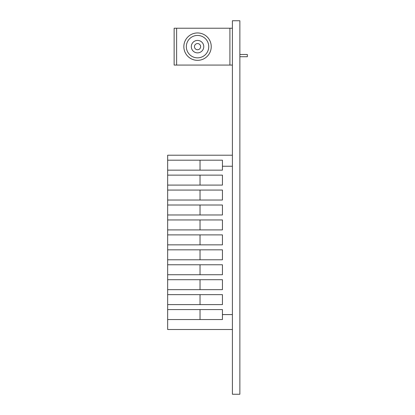 <?xml version="1.0" encoding="UTF-8"?>
<svg xmlns="http://www.w3.org/2000/svg" width="415" height="415" viewBox="0 0 415 415"><rect width="100%" height="100%" fill="white"/><g stroke="black" fill="none" stroke-linecap="round" stroke-linejoin="round"><path stroke-width="0.62" d="M232.4 65.072L229.91 65.072L229.91 28.22L176.624 28.22L176.624 65.072L174.134 65.072L174.134 28.22L176.624 28.22M229.91 65.072L176.624 65.072M229.91 28.22L232.4 28.22M199.407 49.11A3.092 3.092 0 0 0 200.004 44.779A3.092 3.092 0 0 0 195.673 44.182A3.092 3.092 0 0 0 195.076 48.514A3.092 3.092 0 0 0 199.407 49.11M201.301 51.605A6.225 6.225 0 0 0 202.499 42.885A6.225 6.225 0 0 0 193.779 41.687A6.225 6.225 0 0 0 192.581 50.407A6.225 6.225 0 0 0 201.301 51.605M190.77 37.718A11.205 11.205 0 0 0 188.612 53.416A11.205 11.205 0 0 0 204.31 55.574A11.205 11.205 0 0 0 206.468 39.876A11.205 11.205 0 0 0 190.77 37.718M205.814 57.561A13.695 13.695 0 0 1 186.626 54.92A13.695 13.695 0 0 1 189.266 35.732A13.695 13.695 0 0 1 208.454 38.372A13.695 13.695 0 0 1 205.814 57.561M239.87 54.49L247.34 54.49L247.34 56.731L239.87 56.731M232.4 394.25L239.87 394.25L239.87 20.75L232.4 20.75L232.4 394.25M232.4 314.57L222.44 314.57L222.44 309.59L167.66 309.59L167.66 304.61L222.44 304.61L222.44 294.65L167.66 294.65L167.66 289.67L222.44 289.67L222.44 279.71L167.66 279.71L167.66 274.73L222.44 274.73L222.44 264.77L167.66 264.77L167.66 259.79L222.44 259.79L222.44 249.83L167.66 249.83L167.66 244.85L222.44 244.85L222.44 234.89L167.66 234.89L167.66 229.91L222.44 229.91L222.44 219.95L167.66 219.95L167.66 214.97L222.44 214.97L222.44 205.01L167.66 205.01L167.66 200.03L222.44 200.03L222.44 190.07L167.66 190.07L167.66 185.09L222.44 185.09L222.44 175.13L167.66 175.13L167.66 160.19L222.44 160.19L222.44 166.244L232.4 166.244M232.4 155.21L167.66 155.21L167.66 160.19M232.4 329.51L167.66 329.51L167.66 319.55L222.44 319.55L222.44 314.57M167.66 170.15L222.44 170.15L222.44 166.244M232.4 314.596L222.44 314.596M167.66 319.55L167.66 309.59M167.66 304.61L167.66 294.65M167.66 289.67L167.66 279.71M167.66 274.73L167.66 264.77M167.66 259.79L167.66 249.83M167.66 244.85L167.66 234.89M167.66 229.91L167.66 219.95M167.66 214.97L167.66 205.01M167.66 200.03L167.66 190.07M167.66 185.09L167.66 175.13M200.03 319.55L200.03 309.59M200.03 304.61L200.03 294.65M200.03 289.67L200.03 279.71M200.03 274.73L200.03 264.77M200.03 259.79L200.03 249.83M200.03 244.85L200.03 234.89M200.03 229.91L200.03 219.95M200.03 214.97L200.03 205.01M200.03 200.03L200.03 190.07M200.03 185.09L200.03 175.13M200.03 170.15L200.03 160.19"/></g></svg>
